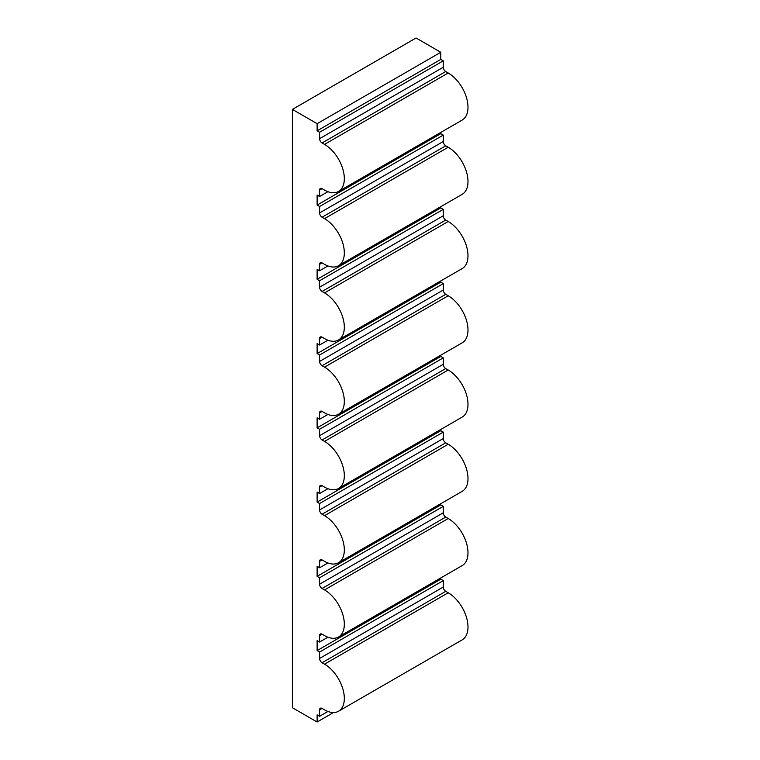 <?xml version="1.0" encoding="UTF-8"?>
<svg xmlns="http://www.w3.org/2000/svg" width="760" height="760" viewBox="0 0 760 760"><rect width="100%" height="100%" fill="white"/><g stroke="black" fill="none" stroke-linecap="round" stroke-linejoin="round"><path stroke-width="1.14" d="M319.589 287.185L443.26 215.783L443.26 209.361L440.791 207.927L317.119 279.328L319.589 280.753L319.589 287.185A3.496 2.023 -120 0 0 322.069 291.46L324.539 292.894L448.21 221.493A27.987 16.16 -120 0 1 466.488 246.155A27.987 16.16 -120 0 1 462.194 268.574L338.533 339.976A27.987 16.16 -120 0 0 342.817 317.547A27.987 16.16 -120 0 0 324.539 292.894M443.26 215.783A3.496 2.023 -120 0 0 445.73 220.067L448.21 221.493M319.589 280.753L443.26 209.361M440.791 207.927L440.791 206.682M317.119 279.328L317.119 269.334L319.589 270.76L327.921 265.952M319.589 270.76L319.589 264.337L322.069 262.903A3.496 2.023 -120 0 0 320.321 262.732A3.496 2.023 -120 0 0 319.589 264.337M322.069 262.903L324.539 264.337A27.987 16.16 -120 0 0 338.533 265.715A27.987 16.16 -120 0 0 342.817 243.295A27.987 16.16 -120 0 0 324.539 218.642L448.21 147.24A27.987 16.16 -120 0 1 466.488 171.902A27.987 16.16 -120 0 1 462.194 194.322L338.533 265.715M324.539 218.642L322.069 217.208A3.496 2.023 -120 0 1 319.589 212.923L443.26 141.531A3.496 2.023 -120 0 0 445.73 145.816L448.21 147.24M443.26 141.531L443.26 135.1L319.589 206.501L319.589 212.923M319.589 206.501L317.119 205.076L440.791 133.674L443.26 135.1M440.791 133.674L440.791 132.43M317.119 205.076L317.119 195.073L319.589 196.507L327.921 191.691M319.589 196.507L319.589 190.076A3.496 2.023 60 0 1 320.321 188.48A3.496 2.023 60 0 1 322.069 188.651L324.539 190.076A27.987 16.16 -120 0 0 338.533 191.463A27.987 16.16 -120 0 0 342.817 169.043A27.987 16.16 -120 0 0 324.539 144.381L448.21 72.989A27.987 16.16 -120 0 1 466.488 97.641A27.987 16.16 -120 0 1 462.194 120.07L338.533 191.463M324.539 144.381L322.069 142.956A3.496 2.023 -120 0 1 319.589 138.671L443.26 67.269A3.496 2.023 -120 0 0 445.73 71.554L448.21 72.989M443.26 67.269L443.26 60.847L319.589 132.25L319.589 138.671M319.589 132.25L317.119 130.815L440.791 59.422L443.26 60.847M440.791 59.422L440.791 52.279L317.119 123.68L317.119 130.815M333.469 712.557L317.119 722L292.391 707.721L292.391 109.402L416.052 38L440.791 52.279M292.391 109.402L317.119 123.68M317.119 722L317.119 714.856L319.589 716.29L327.921 711.483M319.589 716.29L319.589 709.859L322.069 708.434A3.496 2.023 -120 0 0 320.321 708.263A3.496 2.023 -120 0 0 319.589 709.859M322.069 708.434L324.539 709.859A27.987 16.16 -120 0 0 338.533 711.246A27.987 16.16 -120 0 0 342.817 688.826A27.987 16.16 -120 0 0 324.539 664.164L448.21 592.771A27.987 16.16 -120 0 1 466.488 617.424A27.987 16.16 -120 0 1 462.194 639.853L338.533 711.246M324.539 664.164L322.069 662.739A3.496 2.023 -120 0 1 319.589 658.454L443.26 587.053A3.496 2.023 -120 0 0 445.73 591.337L448.21 592.771M443.26 587.053L443.26 580.63L319.589 652.033L319.589 658.454M319.589 652.033L317.119 650.598L440.791 579.206L443.26 580.63M440.791 579.206L440.791 577.961M317.119 650.598L317.119 640.604L319.589 642.029L327.921 637.222M319.589 642.029L319.589 635.607L322.069 634.182A3.496 2.023 -120 0 0 320.321 634.001A3.496 2.023 -120 0 0 319.589 635.607M322.069 634.182L324.539 635.607A27.987 16.16 -120 0 0 338.533 636.994A27.987 16.16 -120 0 0 342.817 614.574A27.987 16.16 -120 0 0 324.539 589.912L448.21 518.51A27.987 16.16 -120 0 1 466.488 543.172A27.987 16.16 -120 0 1 462.194 565.592L338.533 636.994M324.539 589.912L322.069 588.487A3.496 2.023 -120 0 1 319.589 584.202L443.26 512.8A3.496 2.023 -120 0 0 445.73 517.085L448.21 518.51M443.26 512.8L443.26 506.378L319.589 577.771L319.589 584.202M319.589 577.771L317.119 576.346L440.791 504.944L443.26 506.378M440.791 504.944L440.791 503.7M317.119 576.346L317.119 566.352L319.589 567.777L327.921 562.97M319.589 567.777L319.589 561.355L322.069 559.92A3.496 2.023 -120 0 0 320.321 559.75A3.496 2.023 -120 0 0 319.589 561.355M322.069 559.92L324.539 561.355A27.987 16.16 -120 0 0 338.533 562.742A27.987 16.16 -120 0 0 342.817 540.312A27.987 16.16 -120 0 0 324.539 515.66L448.21 444.258A27.987 16.16 -120 0 1 466.488 468.92A27.987 16.16 -120 0 1 462.194 491.34L338.533 562.742M324.539 515.66L322.069 514.225A3.496 2.023 -120 0 1 319.589 509.941L443.26 438.548A3.496 2.023 -120 0 0 445.73 442.833L448.21 444.258M443.26 438.548L443.26 432.117L319.589 503.519L319.589 509.941M319.589 503.519L317.119 502.094L440.791 430.692L443.26 432.117M440.791 430.692L440.791 429.447M317.119 502.094L317.119 492.1L319.589 493.525L327.921 488.718M319.589 493.525L319.589 487.094L322.069 485.668A3.496 2.023 -120 0 0 320.321 485.498A3.496 2.023 -120 0 0 319.589 487.094M322.069 485.668L324.539 487.094A27.987 16.16 -120 0 0 338.533 488.481A27.987 16.16 -120 0 0 342.817 466.06A27.987 16.16 -120 0 0 324.539 441.398L448.21 370.006A27.987 16.16 -120 0 1 466.488 394.659A27.987 16.16 -120 0 1 462.194 417.088L338.533 488.481M324.539 441.398L322.069 439.974A3.496 2.023 -120 0 1 319.589 435.689L443.26 364.297A3.496 2.023 -120 0 0 445.73 368.581L448.21 370.006M443.26 364.297L443.26 357.865L319.589 429.267L319.589 435.689M319.589 429.267L317.119 427.832L440.791 356.44L443.26 357.865M440.791 356.44L440.791 355.195M317.119 427.832L317.119 417.838L319.589 419.273L327.921 414.456M319.589 419.273L319.589 412.841L322.069 411.416A3.496 2.023 -120 0 0 320.321 411.245A3.496 2.023 -120 0 0 319.589 412.841M322.069 411.416L324.539 412.841A27.987 16.16 -120 0 0 338.533 414.228A27.987 16.16 -120 0 0 342.817 391.808A27.987 16.16 -120 0 0 324.539 367.147L448.21 295.754A27.987 16.16 -120 0 1 466.488 320.406A27.987 16.16 -120 0 1 462.194 342.827L338.533 414.228M324.539 367.147L322.069 365.721A3.496 2.023 -120 0 1 319.589 361.437L443.26 290.035A3.496 2.023 -120 0 0 445.73 294.32L448.21 295.754M443.26 290.035L443.26 283.613L319.589 355.005L319.589 361.437M319.589 355.005L317.119 353.58L440.791 282.188L443.26 283.613M440.791 282.188L440.791 280.934M317.119 353.58L317.119 343.587L319.589 345.012L327.921 340.204M319.589 345.012L319.589 338.589L322.069 337.165A3.496 2.023 -120 0 0 320.321 336.984A3.496 2.023 -120 0 0 319.589 338.589M322.069 337.165L324.539 338.589A27.987 16.16 -120 0 0 338.533 339.976M322.069 291.46L445.73 220.067M322.069 217.208L445.73 145.816M319.589 190.076L322.069 188.651M322.069 142.956L445.73 71.554M322.069 662.739L445.73 591.337M322.069 588.487L445.73 517.085M322.069 514.225L445.73 442.833M322.069 439.974L445.73 368.581M322.069 365.721L445.73 294.32"/></g></svg>
